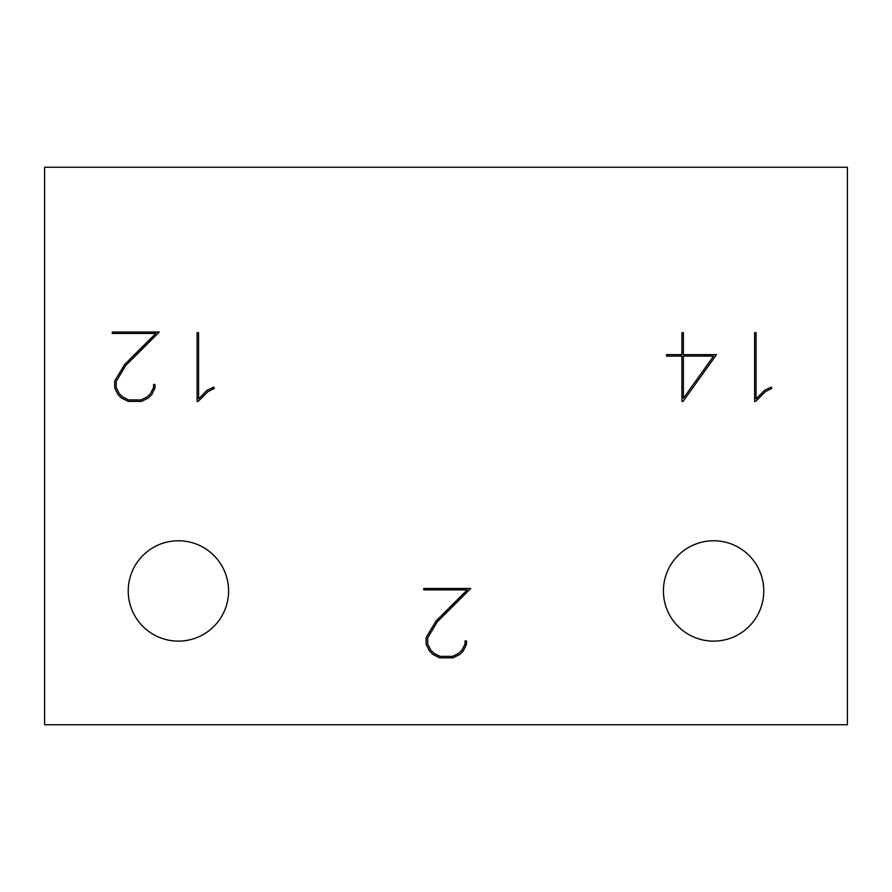 <?xml version="1.0" encoding="UTF-8"?>
<svg xmlns="http://www.w3.org/2000/svg" width="892" height="892" viewBox="0 0 892 892"><rect width="100%" height="100%" fill="white"/><g stroke="black" fill="none" stroke-linecap="round" stroke-linejoin="round"><path stroke-width="1.34" d="M681.912 332.683L683.383 332.683L683.383 354.626L716.521 354.626L683.049 401.4L681.912 401.4L681.912 356.098L666.48 356.098L666.48 354.626L681.912 354.626L681.912 332.683L683.383 332.683L683.383 354.626L716.521 354.626L683.049 401.4L681.912 401.4L681.912 356.098L666.48 356.098L666.48 354.626L681.912 354.626L681.912 332.683L683.383 332.683L681.912 332.683M423.711 589.891L423.711 588.475L470.753 588.475L437.18 621.936L427.681 637.914L427.681 644.002L430.825 650.19L433.869 653.234L440.068 656.378L452.612 656.378L458.811 653.234L461.9 650.19L465.055 644.002L465.055 640.902L466.471 640.902L466.471 644.325L463.204 651.115L459.781 654.483L452.991 657.85L439.689 657.85L432.943 654.483L429.52 651.115L426.153 644.325L426.153 637.479L436.043 621.022L467.285 589.891L423.711 589.891L423.711 588.475L470.753 588.475L437.18 621.936L427.681 637.914L427.681 644.002L430.825 650.19L433.869 653.234L440.068 656.378L452.612 656.378L458.811 653.234L461.9 650.19L465.055 644.002L465.055 640.902L466.471 640.902L466.471 644.325L463.204 651.115L459.781 654.483L452.991 657.85L439.689 657.85L432.943 654.483L429.52 651.115L426.153 644.325L426.153 637.479L436.043 621.022L467.285 589.891L423.711 589.891L423.711 588.475L423.711 589.891M198.57 398.902L207.044 390.317L213.612 387.117L214.381 388.366L207.97 391.621L198.135 401.4L197.099 401.4L197.099 332.683L198.57 332.683L198.57 398.902L207.044 390.317L213.612 387.117L214.381 388.366L213.612 387.117L207.044 390.317L213.612 387.117L214.381 388.366L207.97 391.621L198.135 401.4L197.099 401.4L197.099 332.683L198.57 332.683L198.57 398.902M764.544 390.317L771.112 387.117L771.881 388.366L765.47 391.621L755.636 401.4L754.599 401.4L754.599 332.683L756.07 332.683L756.07 398.902L764.544 390.317L771.112 387.117L771.881 388.366L765.47 391.621L755.636 401.4L754.599 401.4L754.599 332.683L756.07 332.683L756.07 398.902L764.544 390.317L771.112 387.117L764.544 390.317M155.81 333.441L112.247 333.441L112.247 332.025L159.289 332.025L125.716 365.486L116.205 381.464L116.205 387.552L119.361 393.74L122.405 396.784L128.593 399.928L141.148 399.928L147.336 396.784L150.436 393.74L153.591 387.552L153.591 384.452L154.996 384.452L154.996 387.875L151.74 394.665L148.317 398.033L141.527 401.4L128.214 401.4L121.479 398.033L118.056 394.665L114.689 387.875L114.689 381.029L124.579 364.572L155.81 333.441L112.247 333.441L112.247 332.025L159.289 332.025L112.247 332.025L112.247 333.441L112.247 332.025L159.289 332.025L125.716 365.486L116.205 381.464L116.205 387.552L119.361 393.74L122.405 396.784L128.593 399.928L141.148 399.928L147.336 396.784L150.436 393.74L153.591 387.552L153.591 384.452L154.996 384.452L154.996 387.875L151.74 394.665L148.317 398.033L141.527 401.4L128.214 401.4L121.479 398.033L118.056 394.665L114.689 387.875L114.689 381.029L124.579 364.572L155.81 333.441M228.575 590.95A50.175 50.175 0 0 0 178.4 540.775A50.175 50.175 0 0 0 128.225 590.95A50.175 50.175 0 0 0 178.4 641.125A50.175 50.175 0 0 0 228.575 590.95A50.175 50.175 0 0 1 178.4 641.125A50.175 50.175 0 0 1 128.225 590.95A50.175 50.175 0 0 1 178.4 540.775A50.175 50.175 0 0 1 228.575 590.95M763.775 590.95A50.175 50.175 0 0 0 713.6 540.775A50.175 50.175 0 0 0 663.425 590.95A50.175 50.175 0 0 0 713.6 641.125A50.175 50.175 0 0 0 763.775 590.95A50.175 50.175 0 0 1 713.6 641.125A50.175 50.175 0 0 1 663.425 590.95A50.175 50.175 0 0 1 713.6 540.775A50.175 50.175 0 0 1 763.775 590.95M847.4 167.25L44.6 167.25L44.6 724.75L847.4 724.75L847.4 167.25L847.4 724.75L44.6 724.75L44.6 167.25L847.4 167.25M666.48 354.626L666.48 356.098L666.48 354.626M681.912 401.4L683.049 401.4L716.521 354.626L683.049 401.4L681.912 401.4M470.753 588.475L423.711 588.475L470.753 588.475M436.043 621.022L426.153 637.479L426.153 644.325L429.52 651.115L432.943 654.483L439.689 657.85L452.991 657.85L459.781 654.483L463.204 651.115L466.471 644.325L466.471 640.902L465.055 640.902L466.471 640.902L466.471 644.325L463.204 651.115L459.781 654.483L452.991 657.85L439.689 657.85L432.943 654.483L429.52 651.115L426.153 644.325L426.153 637.479L436.043 621.022M198.57 332.683L197.099 332.683L197.099 401.4L198.135 401.4L197.099 401.4L197.099 332.683L198.57 332.683M771.881 388.366L771.112 387.117L771.881 388.366M756.07 332.683L754.599 332.683L754.599 401.4L755.636 401.4L754.599 401.4L754.599 332.683L756.07 332.683M124.579 364.572L114.689 381.029L114.689 387.875L118.056 394.665L121.479 398.033L128.214 401.4L141.527 401.4L148.317 398.033L151.74 394.665L154.996 387.875L154.996 384.452L153.591 384.452L154.996 384.452L154.996 387.875L151.74 394.665L148.317 398.033L141.527 401.4L128.214 401.4L121.479 398.033L118.056 394.665L114.689 387.875L114.689 381.029L124.579 364.572M683.383 398.3L683.383 356.098L713.589 356.098L683.383 398.3L713.589 356.098L683.383 356.098L683.383 398.3"/></g></svg>
